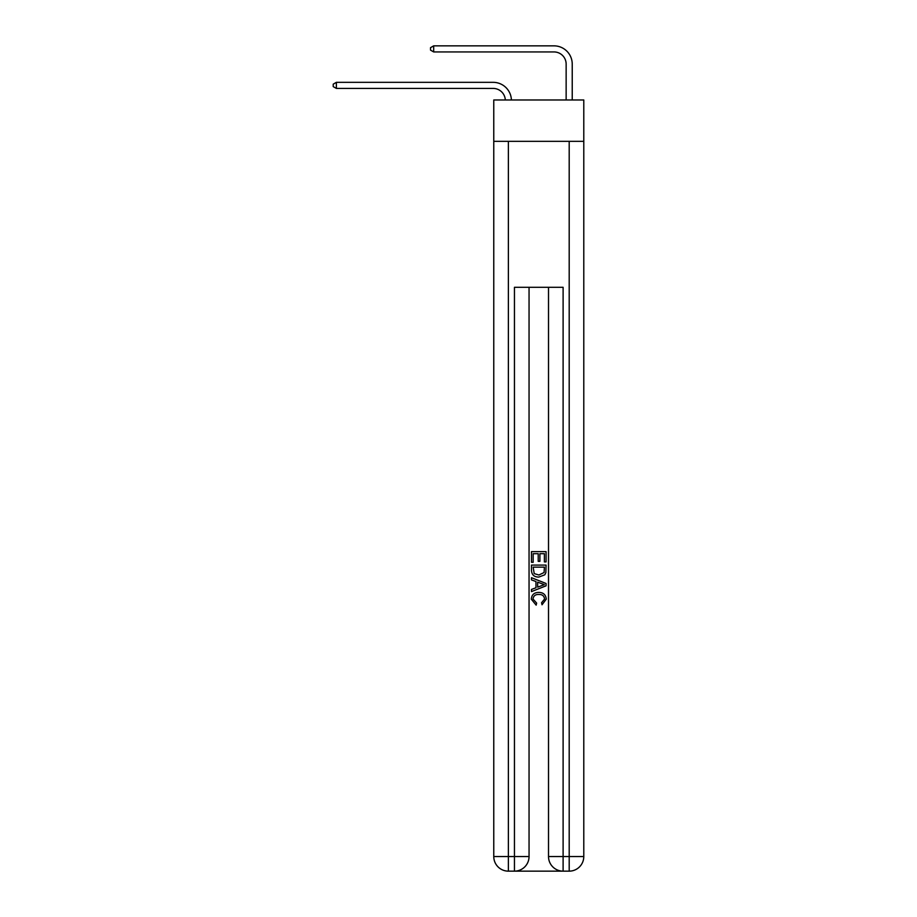 <?xml version="1.0" encoding="UTF-8"?>
<svg xmlns="http://www.w3.org/2000/svg" width="917" height="917" viewBox="0 0 917 917"><rect width="100%" height="100%" fill="white"/><g stroke="black" fill="none" stroke-linecap="round" stroke-linejoin="round"><path stroke-width="1.38" d="M583.785 141.333L583.785 99.976L493.77 99.976L493.77 141.333L583.785 141.333L583.785 856.558L569.193 856.558L569.193 141.333M566.144 99.976L566.144 64.098A12.162 12.162 171 0 0 553.983 51.937L433.684 51.937L430.52 50.103L430.52 47.673L433.684 45.85L553.983 45.85A18.248 18.248 -9 0 1 572.231 64.098L572.231 99.976M566.144 64.098A12.162 12.162 171 0 0 553.983 51.937A12.162 12.162 171 0 1 566.144 64.098A12.162 12.162 171 0 0 553.983 51.937A12.162 12.162 171 0 1 566.144 64.098A12.162 12.162 171 0 0 553.983 51.937A12.162 12.162 171 0 1 566.144 64.098A12.162 12.162 171 0 0 553.983 51.937A12.162 12.162 171 0 1 566.144 64.098A12.162 12.162 171 0 0 553.983 51.937A12.162 12.162 171 0 1 566.144 64.098A12.162 12.162 171 0 0 553.983 51.937A12.162 12.162 171 0 1 566.144 64.098A12.162 12.162 171 0 0 553.983 51.937A12.162 12.162 171 0 1 566.144 64.098A12.162 12.162 171 0 0 553.983 51.937A12.162 12.162 171 0 1 566.144 64.098A12.162 12.162 171 0 0 553.983 51.937A12.162 12.162 171 0 1 566.144 64.098A12.162 12.162 171 0 0 553.983 51.937A12.162 12.162 171 0 1 566.144 64.098A12.162 12.162 171 0 0 553.983 51.937A12.162 12.162 171 0 1 566.144 64.098A12.162 12.162 171 0 0 553.983 51.937A12.162 12.162 171 0 1 566.144 64.098M433.684 45.85L553.983 45.85L433.684 45.85L553.983 45.85L433.684 45.85L553.983 45.85L433.684 45.85L553.983 45.85L433.684 45.85L553.983 45.85L433.684 45.85L553.983 45.85L433.684 45.85L553.983 45.85L433.684 45.85L553.983 45.85L433.684 45.85L553.983 45.85L433.684 45.85L553.983 45.85L433.684 45.85L553.983 45.85L433.684 45.85L553.983 45.85L433.684 45.85L433.684 51.937M515.549 871.15L562.018 871.15M548.515 287.296L548.515 856.558A14.592 14.592 0 0 0 563.107 871.15L563.107 856.558L548.515 856.558A14.592 14.592 0 0 0 563.107 871.15L569.193 871.15L569.193 856.558L563.107 856.558L563.107 287.296L514.448 287.296L514.448 856.558L493.77 856.558L493.77 141.333M529.052 287.296L529.052 856.558A14.592 14.592 0 0 1 514.448 871.15L508.373 871.15A14.592 14.592 0 0 1 493.77 856.558A14.592 14.592 0 0 0 508.373 871.15L508.373 141.333M569.193 871.15A14.592 14.592 0 0 0 583.785 856.558A14.592 14.592 0 0 1 569.193 871.15M531.482 562.293L531.482 551.621L546.073 551.621L546.073 561.915L544.389 561.915L544.389 553.685L539.907 553.685L539.907 561.353L538.222 561.353L538.222 553.685L533.167 553.685L533.167 562.293L531.482 562.293M531.482 570.328L531.482 565.09L546.073 565.09L545.867 572.667L544.824 574.787L538.864 577.068C534.187 577.091 531.734 574.844 531.482 570.328M533.167 567.153L534.198 573.606L538.887 575.016L544.09 572.529L544.389 567.153L533.167 567.153M531.482 579.876L531.482 577.699L546.073 583.487L546.073 585.814L531.482 591.603L531.482 589.425L535.975 587.763L535.975 581.538L531.482 579.876M541.695 583.659L537.66 582.157L537.66 587.144L544.389 584.645L541.695 583.659M532.983 598.984L536.628 603.088L536.158 605.14L531.298 599.179C531.688 594.697 534.221 592.439 538.887 592.416C543.368 592.508 545.833 594.755 546.268 599.145L542.027 604.773L541.58 602.71L544.583 599.042C544.148 595.89 542.256 594.365 538.898 594.48C535.482 594.296 533.511 595.798 532.983 598.984M505.313 99.976A12.162 12.162 -125.2 0 0 493.163 88.422L336.379 88.422L333.215 86.599L333.215 84.169L336.379 82.335L493.163 82.335A18.248 18.248 54.8 0 1 511.399 99.976M336.379 82.335L336.379 88.422M529.052 856.558L514.448 856.558L514.448 871.15A14.592 14.592 0 0 0 529.052 856.558"/></g></svg>
